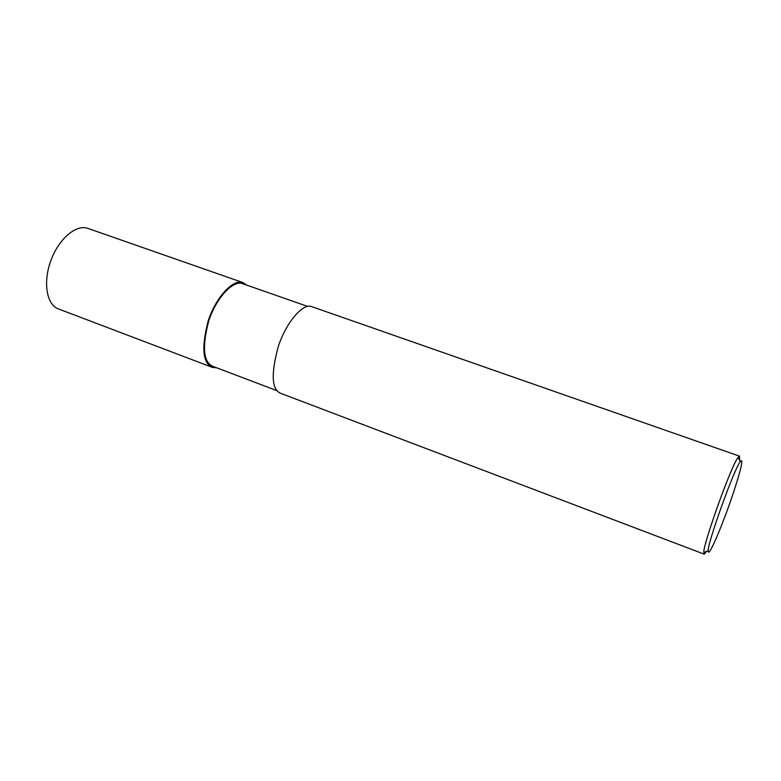 <?xml version="1.0" encoding="UTF-8"?>
<svg xmlns="http://www.w3.org/2000/svg" width="781" height="781" viewBox="0 0 781 781"><rect width="100%" height="100%" fill="white"/><g stroke="black" fill="none" stroke-linecap="round" stroke-linejoin="round"><path stroke-width="1.17" d="M216.718 367.822L212.373 367.382C202.669 363.097 201.273 347.584 208.195 320.845C216.337 296.116 233.665 278.778 242.911 282.576L246.933 285.182M276.884 390.646L212.793 366.338C203.324 362.159 201.967 347.037 208.712 320.962C216.649 296.858 233.548 279.94 242.559 283.649L307.626 306.416M706.61 551.366L704.228 554.159L280.379 393.204C271.632 389.28 270.929 373.699 278.29 346.461C286.695 321.206 303.253 303.077 311.57 306.582L739.509 456.153L739.578 460.263M704.228 554.159L703.866 552.489C702.304 546.768 731.084 465.661 738.074 457.461L739.509 456.153M723.557 520.136C717.622 535.776 708.035 558.044 708.211 550.712C706.903 545.275 733.818 469.459 740.3 461.61C746.861 453.771 730.791 502.037 723.557 520.136M57.979 308.749L58.555 308.973C46.772 305.02 42.799 282.722 50.716 260.981C58.468 239.201 75.874 224.206 87.609 228.296L88.175 228.501M58.565 308.973L212.373 367.382M87.609 228.296L242.911 282.576M708.211 550.712L703.866 552.489M740.3 461.61L738.074 457.461"/></g></svg>

